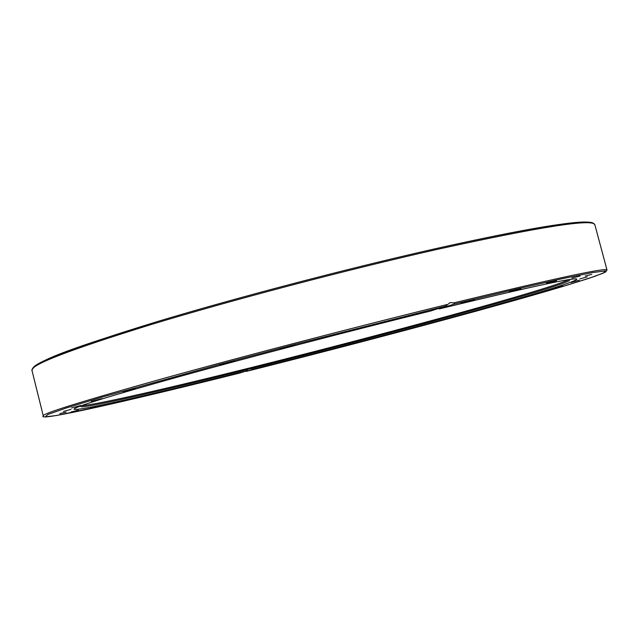 <?xml version="1.0" encoding="UTF-8"?>
<svg xmlns="http://www.w3.org/2000/svg" width="639" height="639" viewBox="0 0 639 639"><rect width="100%" height="100%" fill="white"/><g stroke="black" fill="none" stroke-linecap="round" stroke-linejoin="round"><path stroke-width="0.96" d="M447.06 304.531C357.281 326.561 242.612 356.466 162.657 378.679C82.351 401.188 42.557 413.569 43.26 415.821C35.552 422.187 131.283 400.166 239.857 373.032L246.886 370.74C156.747 393.289 75.729 411.899 74.1 409.192C73.765 407.171 109.029 396.252 179.894 376.443C250.256 356.937 350.587 330.738 430.406 311.081L445.663 306.121L450.136 302.582L453.778 302.886L454.72 303.9L439.281 308.901C530.146 286.855 575.995 276.943 576.825 279.179C576.394 281.687 528.461 296.073 465.599 313.429C401.955 330.978 324.412 351.306 253.403 369.11L246.287 371.419L245.568 371.171M251.878 368.407L253.403 369.11M439.281 308.901L438.57 308.429M562.544 285.737L553.733 288.173L562.544 285.737M538.669 292.974L529.396 295.506L538.669 292.974M509.027 301.544L499.418 304.132L509.027 301.544M474.897 311.105L465.072 313.725L474.897 311.105M437.411 321.361L427.459 323.989L437.411 321.361M397.586 332.04L387.585 334.66L397.586 332.04M356.322 342.927L346.338 345.515L356.322 342.927M314.46 353.79L304.547 356.33L314.46 353.79M272.789 364.422L263.004 366.906L272.789 364.422M232.141 374.622L222.548 377.034L232.141 374.622M193.377 384.151L184.048 386.475L193.377 384.151M157.466 392.777L148.48 394.982L157.466 392.777M125.484 400.206L116.953 402.274L125.484 400.206M98.678 406.14L90.714 408.041L98.678 406.14M78.413 410.238L71.153 411.939L78.413 410.238M66.152 412.131L59.746 413.601L66.152 412.131M63.397 411.484L70.953 409.399L63.397 411.484M71.464 407.994L80.642 405.501L71.464 407.994M91.329 401.476L102.136 398.576L91.329 401.476M123.295 391.939L135.636 388.656L123.295 391.939M166.731 379.614L180.374 376.028L166.731 379.614M219.88 365.061L234.449 361.259L219.88 365.061M279.85 349.086L294.859 345.204L279.85 349.086M342.839 332.711L357.736 328.901L342.839 332.711M404.655 317.048L418.88 313.437L404.655 317.048M461.238 303.094L474.346 299.803L461.238 303.094M509.283 291.656L520.913 288.764L509.283 291.656M546.521 283.237L556.497 280.785L546.521 283.237M571.849 278.029L580.116 276.032L571.849 278.029M585.188 275.984L591.818 274.403L585.188 275.984M587.257 276.839L579.869 278.939L587.257 276.839M579.23 280.225L571.042 282.518L579.23 280.225M246.886 370.74L247.892 369.406M570.148 279.435L568.974 280.864C564.381 283.045 553.158 286.839 535.306 292.247C478.563 309.38 375.852 337.009 281.44 360.963C187.523 384.774 98.542 405.669 81.784 406.859L80.075 406.18M81.465 405.661C96.545 405.046 185.51 384.271 279.714 360.42C374.438 336.426 477.788 308.589 534.715 291.32C553.174 285.697 564.493 281.815 568.678 279.666M43.26 415.821L31.95 370.34C30.472 364.893 70.034 349.677 150.628 324.708C230.895 300.322 346.282 269.938 436.197 249.617C540.41 226.701 593.296 218.418 594.861 224.768L607.018 270.025C606.515 267.35 555.443 278.3 453.778 302.886M435.407 248.707C347.656 268.508 235.464 297.966 155.78 322.056C75.522 346.769 34.498 362.257 32.717 368.503M454.72 303.9L516.088 289.171L562.552 278.628L592.289 272.597L605.405 270.92L603.336 273.125L588.239 278.556L562.504 286.568C489.194 308.429 359.605 342.983 246.287 371.419C324.229 351.825 407.075 330.115 478.068 310.626L567.12 285.178L594.909 276.312L605.524 272.062L607.018 270.025M239.865 373.024C191.636 385.053 147.098 395.797 110.435 404.199L56.224 415.566L45.177 416.828L48.005 414.407L66.688 407.866L102.288 397.051L220.032 364.262L294.843 344.429L445.663 306.121M593.296 223.53C588.192 218.282 535.594 226.661 435.494 248.683C509.099 232.292 557.512 223.466 580.691 222.212C593.695 222.037 591.283 222.723 593.2 223.083L594.861 224.768M31.95 370.34C35.121 360.548 76.976 346.673 156.946 321.697C236.598 297.662 348.135 268.396 435.463 248.691"/></g></svg>
